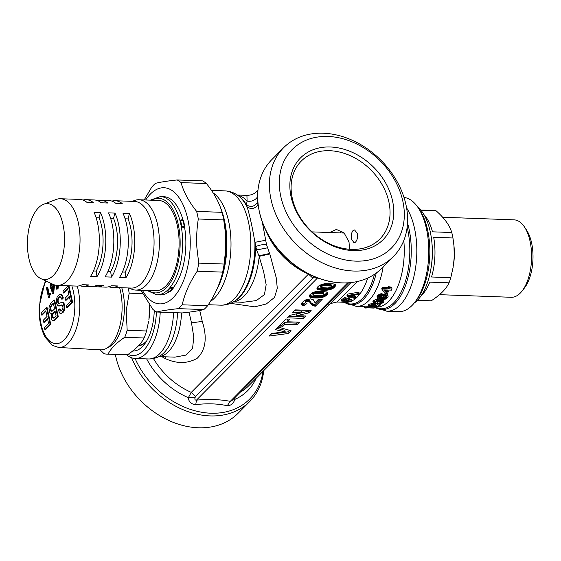 <?xml version="1.0" encoding="UTF-8"?>
<svg xmlns="http://www.w3.org/2000/svg" width="561" height="561" viewBox="0 0 561 561"><rect width="100%" height="100%" fill="white"/><g stroke="black" fill="none" stroke-linecap="round" stroke-linejoin="round"><path stroke-width="0.84" d="M329.573 232.52L336.404 229.449L344.131 232.941L349.026 241.987L349.475 249.273M388.85 201.799A55.343 42.692 44.7 0 0 351.165 156.084A55.343 42.692 44.7 0 0 301.257 161.091A55.343 42.692 44.7 0 0 292.295 198.285A55.343 42.692 44.7 0 0 329.973 244.007A55.343 42.692 44.7 0 0 379.881 239A55.343 42.692 44.7 0 0 388.85 201.799M357.448 233.481L354.538 229.94L352.967 230.634C351.389 232.752 350.962 235.648 351.67 239.323L354.068 242.843L355.492 242.142C357.287 240.038 357.939 237.149 357.448 233.481M340.239 232.906A22.692 11.073 92.1 0 1 341.979 231.258M392.504 200.642A58.113 44.831 44.7 0 0 330.422 146.989A58.113 44.831 44.7 0 0 291.117 196.953A58.113 44.831 44.7 0 0 353.199 250.599A58.113 44.831 44.7 0 0 392.504 200.642M280.816 196.574A69.915 53.94 44.7 0 0 355.513 261.124A69.915 53.94 44.7 0 0 402.798 201.013A69.915 53.94 44.7 0 0 328.108 136.463A69.915 53.94 44.7 0 0 280.816 196.574M115.335 354.433A77.292 59.627 44.7 0 0 115.748 356.417A77.292 59.627 44.7 0 0 168.37 420.266A77.292 59.627 44.7 0 0 238.074 413.282L249.813 401.431A77.292 59.627 44.7 0 0 263.726 370.625M146.042 341.986A35.048 17.096 92.1 0 1 138.609 345.66M271.075 199.674A77.292 59.627 44.7 0 0 323.704 263.53A77.292 59.627 44.7 0 0 393.408 256.538A77.292 59.627 44.7 0 0 405.933 204.583A77.292 59.627 44.7 0 0 353.304 140.734A77.292 59.627 44.7 0 0 283.6 147.718A77.292 59.627 44.7 0 0 271.075 199.674M131.632 357.799A77.292 59.627 44.7 0 0 143.006 377.911A77.292 59.627 44.7 0 0 249.813 401.431M154.261 310.45A40.581 19.796 92.1 0 1 144.289 344.489A40.581 19.796 92.1 0 1 132.691 350.997M283.6 147.718L271.861 159.569A77.292 59.627 44.7 0 0 257.674 194.807A77.292 59.627 44.7 0 0 259.336 211.525A77.292 59.627 44.7 0 0 274.855 244.855A77.292 59.627 44.7 0 0 346.558 282.884A77.292 59.627 44.7 0 0 381.669 268.382L393.408 256.538M156.463 311.86A45.196 22.047 92.1 0 1 128.076 354.377M418.12 207.668L419.698 210.024A54.417 26.549 92.1 0 1 427.608 229.989A54.417 26.549 92.1 0 1 416.416 300.219L414.677 302.456A57.187 27.903 -87.9 0 0 428.667 256.258A57.187 27.903 -87.9 0 0 426.43 228.65A57.187 27.903 -87.9 0 0 418.12 207.668A57.187 27.903 -87.9 0 0 403.997 197.43M233.46 398.612L234.898 399.369C233.425 403.583 230.873 405.708 227.24 405.743C218.187 403.661 207.696 403.275 195.754 404.593C191.245 404.271 188.762 401.964 188.328 397.679A68.19 52.608 -135.3 0 1 153.518 369.825A68.19 52.608 -135.3 0 1 146.652 358.893M160.222 312.147A47.966 23.401 92.1 0 1 135.124 358.472A47.966 23.401 92.1 0 1 126.681 354.833M406.578 207.858A57.187 27.903 92.1 0 1 416.718 255.823A57.187 27.903 92.1 0 1 386.781 311.208L398.738 311.643A57.187 27.903 -87.9 0 0 414.677 302.456M153.441 358.514A65.49 50.525 44.7 0 0 158.251 365.8A65.49 50.525 44.7 0 0 191.28 392.37L188.328 397.679L195.207 397.216C194.506 399.278 194.926 400.245 196.483 400.119L195.754 404.593M256.153 378.268A68.19 52.608 -135.3 0 1 234.898 399.369L235.15 397.349M348.69 282.772L231.84 400.68L230.276 401.346L227.24 405.743M308.634 273.95L308.487 274.098A65.49 50.525 44.7 0 1 275.458 247.527A65.49 50.525 -135.3 0 1 265.57 229.856M347.722 282.835L230.276 401.346C220.494 399.439 209.232 399.025 196.483 400.119L317.435 278.06L313.585 277.765L313.543 276.257M318.662 278.291L317.659 277.919M233.355 301.937L243.046 302.288L256.314 300.584L264.434 294.602L266.159 284.686L263.628 271.685L258.944 255.809L269.575 253.474L269.813 253.958L276.278 277.947L277.288 288.34L274.497 297.442L266.293 303.978L254.743 306.846L230.522 303.347M161.827 356.677L165.362 358.626C176.834 363.879 187.43 363.78 197.142 358.332C205.747 349.973 207.451 337.666 202.255 321.404L199.737 310.478M313.585 277.765L312.898 278.186L308.487 274.098L191.28 392.37L195.691 396.452L195.207 397.216M240.157 392.293A65.49 50.525 44.7 0 0 248.754 385.737L350.983 282.569M271.84 333.374L285.219 331.923L275.514 329.665L278.095 327.056L291.061 330.724L288.305 333.5L269.175 336.06L271.84 333.374M286.075 318.999L290.037 319.146L287.442 321.762L299.511 322.203L296.965 324.763L284.897 324.328L282.309 326.944L278.354 326.797L286.075 318.999M289.616 315.429L301.58 312.624L292.716 312.302L295.114 309.882L311.138 310.464L308.739 312.884L296.86 315.675L305.661 315.997L303.27 318.41L287.246 317.821L289.616 315.429M315.373 306.194L312.14 305.191L309.048 301.306L307.204 301.348L305.759 302.049L305.493 302.87L307.007 303.319L304.357 305.612L301.418 304.539L301.39 303.634L302.337 302.309L305.983 299.728L310.542 298.908L313.241 299.679L315.03 302.744L318.599 299.139L322.231 299.272L315.373 306.194L315.009 304.546L311.565 303.382L308.683 299.658L307 299.665L305.401 300.401L305.037 300.962L305.401 302.681M314.251 297.954L310.492 297.393L309.293 296.51L310.009 294.588L312.842 292.498L316.053 291.524L319.833 291.194L327.14 292.043L327.905 293.298L326.628 295.114L324.51 296.58L321.081 297.674L314.251 297.954L313.887 296.306L309.427 295.423M321.916 290.219L318.157 289.658L316.958 288.775L317.407 287.176L319.567 285.254L324.672 283.649L333.052 283.803L335.31 284.644L335.485 285.844L333.634 287.947L330.801 289.406L327.329 290.135L321.916 290.219L321.558 288.571L317.091 287.688L317.477 289.35M237.464 195.165A53.498 26.101 92.1 0 1 247.085 201.076C251.419 201.827 254.834 200.522 257.324 197.163L257.092 191.245L257.955 190.375M257.324 197.163L257.303 202.689L258.256 205.607M258.944 255.809L256.573 249.954L254.904 242.338A55.707 27.173 92.1 0 1 254.834 249.911A55.707 27.173 -87.9 0 1 234.554 301.208L235.557 300.556A54.978 26.823 92.1 0 0 255.578 249.933A54.978 26.823 -87.9 0 0 255.669 246.693C258.909 245.094 262.534 244.414 266.531 244.666L262.282 221.988M266.531 244.666L269.575 253.474M233.586 301.804A53.498 26.101 92.1 0 0 259.231 256.335L269.813 253.958M158.805 356.565L174.899 357.154L186.14 355.057L192.598 348.164L193.783 337.077L191.49 322.863L189.022 312.147M328.213 305.549C328.599 304.237 331.551 303.059 337.077 302.021L357.462 281.503M285.219 331.923L284.855 330.282L276.769 328.395M288.305 333.5L287.947 331.86L271.11 334.104M289.504 330.282L287.947 331.86M287.442 321.762L287.078 320.114L288.116 319.076M296.965 324.763L296.608 323.122L284.539 322.68L281.945 325.296L279.911 325.226M297.589 322.133L296.608 323.122M284.897 324.328L284.539 322.68M282.309 326.944L281.945 325.296M301.58 312.624L301.222 310.983L294.28 310.731M308.739 312.884L308.382 311.243L296.503 314.027L296.86 315.675M309.216 310.394L308.382 311.243M303.27 318.41L302.905 316.762L288.803 316.25M303.739 315.927L302.905 316.762M315.009 306.145L314.644 304.504M314.658 306.096L314.293 304.448M314.321 306.033L313.957 304.392M313.999 305.962L313.634 304.314M313.69 305.878L313.326 304.237M313.396 305.787L313.038 304.146M313.115 305.689L312.757 304.048M312.856 305.584L312.491 303.936M312.603 305.465L312.239 303.817M312.365 305.331L312.007 303.69M312.14 305.191L311.783 303.543M311.923 305.023L311.565 303.382M311.72 304.833L311.355 303.192M311.516 304.63L311.152 302.982M311.327 304.399L310.962 302.751M311.145 304.146L310.78 302.498M310.969 303.873L310.605 302.225M310.801 303.578L310.436 301.93M310.64 303.263L310.282 301.615M310.401 302.716L310.044 301.075M310.31 302.526L309.953 300.878M310.219 302.351L309.861 300.703M310.128 302.19L309.77 300.542M310.037 302.042L309.679 300.401M309.945 301.916L309.581 300.268M309.854 301.797L309.49 300.156M309.756 301.699L309.399 300.058M309.665 301.615L309.3 299.967M309.567 301.545L309.209 299.897M309.476 301.488L309.111 299.84M309.37 301.432L309.013 299.784M309.265 301.383L308.908 299.742M309.16 301.341L308.795 299.7M309.048 301.306L308.683 299.658M308.929 301.278L308.564 299.63M308.809 301.25L308.445 299.602M308.683 301.229L308.319 299.588M308.55 301.215L308.192 299.574M308.417 301.208L308.059 299.567M308.27 301.208L307.912 299.56M308.122 301.208L307.765 299.567M307.975 301.222L307.61 299.574M307.821 301.236L307.463 299.588M307.673 301.257L307.309 299.609M307.519 301.278L307.155 299.637M307.365 301.313L307 299.665M307.204 301.348L306.846 299.707M307.049 301.397L306.685 299.749M306.888 301.446L306.53 299.798M306.734 301.495L306.369 299.855M306.587 301.559L306.222 299.911M306.446 301.615L306.082 299.974M306.313 301.678L305.948 300.037M306.187 301.748L305.822 300.1M306.068 301.818L305.71 300.17M305.955 301.888L305.598 300.247M305.857 301.965L305.493 300.324M305.759 302.049L305.401 300.401M305.675 302.134L305.31 300.486M305.591 302.218L305.233 300.57M305.528 302.302L305.163 300.654M305.472 302.379L305.107 300.738M305.429 302.463L305.072 300.815M305.408 302.533L305.044 300.892M305.394 302.61L305.037 300.962M304.357 305.612L303.999 303.971L301.53 303.347M305.415 302.744L303.999 303.971M304.02 305.57L303.662 303.929M303.704 305.528L303.34 303.88M303.41 305.472L303.045 303.831M303.129 305.422L302.772 303.774M302.877 305.359L302.512 303.718M302.645 305.296L302.281 303.655M302.428 305.233L302.07 303.585M302.239 305.163L301.874 303.515M302.07 305.086L301.706 303.445M301.916 305.009L301.559 303.368M301.79 304.925L301.467 303.473M301.671 304.84L301.404 303.613M301.573 304.742L301.355 303.753M301.488 304.644L301.32 303.887M301.418 304.539L301.306 304.027M320.31 299.202L315.009 304.546M313.445 297.898L313.08 296.25M312.708 297.828L312.351 296.18M312.049 297.737L311.685 296.096M311.46 297.639L311.096 295.991M310.941 297.519L310.577 295.878M310.492 297.393L310.128 295.745M310.114 297.246L309.756 295.598M309.812 297.085L309.448 295.437M309.581 296.909L309.314 295.689M309.413 296.713L309.244 295.956M327.905 293.298L327.729 292.484M327.82 293.578L327.533 292.295M327.666 293.88L327.301 292.239L325.142 294.371L322.477 295.591L318.325 296.306L313.887 296.306M327.449 294.202L327.091 292.562M327.175 294.546L326.811 292.905M326.832 294.911L326.474 293.263M326.628 295.114L326.264 293.473M326.411 295.31L326.046 293.669M326.186 295.5L325.829 293.859M325.962 295.682L325.604 294.034M325.738 295.85L325.373 294.209M325.499 296.012L325.142 294.371M325.261 296.166L324.896 294.525M325.015 296.313L324.658 294.672M324.77 296.453L324.405 294.805M324.51 296.58L324.153 294.932M324.251 296.699L323.893 295.058M323.985 296.818L323.62 295.17M323.711 296.93L323.346 295.282M323.424 297.035L323.066 295.395M323.136 297.141L322.771 295.493M322.834 297.232L322.477 295.591M322.533 297.323L322.168 295.682M322.217 297.414L321.86 295.766M321.902 297.491L321.537 295.85M321.572 297.568L321.208 295.928M321.327 297.625L320.969 295.977M321.081 297.674L320.717 296.026M320.815 297.716L320.457 296.075M320.541 297.758L320.184 296.117M320.261 297.8L319.896 296.152M319.966 297.835L319.602 296.187M319.665 297.87L319.3 296.222M319.349 297.898L318.985 296.25M319.02 297.926L318.662 296.278M318.69 297.947L318.325 296.306M318.346 297.968L317.982 296.327M318.003 297.989L317.638 296.341M317.652 297.996L317.295 296.355M317.302 298.01L316.937 296.362M316.951 298.017L316.586 296.369M316.593 298.017L316.229 296.376M316.229 298.017L315.871 296.369M315.864 298.01L315.506 296.369M315.499 298.003L315.135 296.362M315.128 297.989L314.77 296.348M321.109 290.163L320.752 288.515M320.373 290.093L320.015 288.445M319.714 290.002L319.349 288.361M319.125 289.904L318.76 288.256M318.606 289.785L318.241 288.144M318.157 289.658L317.792 288.01M317.778 289.511L317.421 287.863M317.245 289.174L316.979 287.954M317.077 288.978L316.909 288.221M335.576 285.563L335.394 284.75M335.485 285.844L335.197 284.56M335.331 286.145L334.966 284.504L332.806 286.636L330.141 287.856L326.327 288.543L321.558 288.571M335.113 286.468L334.756 284.827M334.84 286.811L334.475 285.163M334.503 287.176L334.139 285.528M334.293 287.379L333.928 285.738M334.075 287.576L333.711 285.935M333.858 287.765L333.493 286.117M333.634 287.947L333.269 286.299M333.402 288.116L333.038 286.475M333.164 288.277L332.806 286.636M332.925 288.431L332.568 286.79M332.68 288.578L332.322 286.93M332.435 288.719L332.07 287.071M332.175 288.845L331.817 287.197M331.916 288.964L331.558 287.323M331.649 289.083L331.285 287.435M331.376 289.195L331.011 287.548M331.088 289.301L330.731 287.66M330.801 289.406L330.436 287.758M330.499 289.497L330.141 287.856M330.198 289.588L329.833 287.947M329.882 289.679L329.524 288.031M329.566 289.757L329.202 288.116M329.237 289.834L328.879 288.193M328.998 289.89L328.634 288.242M328.746 289.932L328.381 288.291M328.48 289.981L328.122 288.34M328.206 290.023L327.848 288.382M327.926 290.065L327.561 288.417M327.631 290.1L327.273 288.452M327.329 290.135L326.965 288.487M327.014 290.163L326.649 288.515M326.691 290.191L326.327 288.543M326.355 290.212L325.99 288.571M326.011 290.233L325.653 288.592M325.668 290.247L325.303 288.606M325.317 290.261L324.959 288.62M324.966 290.275L324.609 288.627M324.616 290.282L324.251 288.635M324.258 290.282L323.893 288.635M323.893 290.282L323.536 288.635M323.529 290.275L323.171 288.635M323.164 290.268L322.799 288.627M322.792 290.254L322.435 288.613M265.76 240.234L254.904 242.338C252.45 227.668 249.862 215.887 247.142 207.002L246.468 204.842L247.085 201.076L246.931 195.361C252.268 195.263 255.234 192.865 255.108 192.907L257.092 191.245M211.476 190.382L224.961 190.873C229.933 191.133 234.407 192.788 238.383 195.824L239.344 196.546A54.978 26.823 92.1 0 1 246.468 204.842C250.634 207.458 254.245 206.743 257.303 202.689M238.383 195.824A55.707 27.173 92.1 0 1 247.142 207.002C251.286 209.534 254.904 208.811 257.983 204.849M347.182 296.285A51.282 25.021 -87.9 0 0 347.883 295.437L359.173 293.487L358.879 292.148L347.589 294.118A49.81 24.298 92.1 0 1 346.894 294.967L347.182 296.285L355.008 298.529A51.282 25.021 92.1 0 0 355.344 298.193A51.282 25.021 92.1 0 0 355.66 297.87L355.372 296.559L354.215 296.229M346.214 298.571L345.927 297.253L344.77 297.211A49.81 24.298 92.1 0 1 341.418 299.784L341.712 301.117L351.291 301.467A51.282 25.021 92.1 0 0 351.999 301.012L347.596 300.85A51.282 25.021 92.1 0 0 349.748 299.16L348.605 299.118A51.282 25.021 -87.9 0 1 346.446 300.808L343.577 300.703A51.282 25.021 92.1 0 0 346.214 298.571L345.057 298.529A51.282 25.021 -87.9 0 1 341.712 301.117M345.232 299.448L346.158 299.476L346.446 300.808M349.748 299.16L349.461 297.842L348.318 297.8A49.81 24.298 92.1 0 1 346.158 299.476M349.251 299.588L351.705 299.679L351.999 301.012M323.999 294.35L323.599 292.59L322.912 292.204L315.773 291.874L312.75 292.898L313.354 295.24L320.05 295.731L323.788 294.805L323.921 294.181L323.129 293.81L317.961 293.466L314.391 293.803L313.003 294.932M331.663 286.615L331.263 284.855L330.576 284.469L323.438 284.139L320.415 285.163L321.018 287.505L327.715 287.996L331.523 287.001L331.586 286.447L330.632 286.04L324.637 285.745L321.839 286.138L320.668 287.197M390.211 287.583L389.895 286.131L388.787 286.089A53.498 26.101 92.1 0 1 388.226 287.435L382.329 287.218A53.498 26.101 92.1 0 1 381.803 288.403L382.111 289.82L386.059 293.648L387.279 293.691A54.971 26.823 92.1 0 0 389.124 290.065L391.494 290.149A54.971 26.823 92.1 0 0 392.02 288.992L389.643 288.908A54.971 26.823 92.1 0 0 390.211 287.583L389.11 287.541A54.971 26.823 -87.9 0 1 388.542 288.866L382.644 288.649A54.971 26.823 -87.9 0 1 382.111 289.82M390.197 287.505L391.704 287.562L392.02 288.992M382.974 295.598L382.672 294.252L381.95 293.74L379.173 294.202L377.062 296.615L377.413 298.585L379.502 299.139L381.424 298.41L381.775 299.216L383.065 299.525L385.666 299.055L387.686 297.449L388.107 296.446L387.981 295.654L386.192 294.911L383.044 296.026L382.251 295.093L379.474 295.549L377.749 297.085L377.413 298.585M385.982 293.571L382.749 294.679M386.192 294.911L385.898 293.557L387.02 293.782L387.981 295.654M368.738 306.117L368.444 304.77L368.949 304.343L373.535 303.277L373.829 304.602L371.277 304.875L368.738 306.117L370.926 306.776A54.971 26.823 92.1 0 0 371.641 306.418L374.383 306.502L374.692 307.898A54.971 26.823 92.1 0 1 373.942 308.087L367.118 307.835A54.971 26.823 92.1 0 1 365.765 308.073L364.482 307.694A54.971 26.823 -87.9 0 0 365.036 307.547L364.727 306.152A53.498 26.101 92.1 0 1 364.173 306.285L364.482 307.694M375.695 305.78L375 303.543M378.549 303.908A53.498 26.101 92.1 0 1 376.277 305.282L375.526 305.009M364.727 306.152L368.787 306.299M373.219 302.87L372.932 301.552L373.36 300.815L373.661 302.127L373.219 302.87L374.839 303.746L381.052 303.662L383.577 302.498L383.997 301.727L383.584 301.11L380.295 300.479L376.151 300.843L373.661 302.127M383.997 301.727L383.289 299.798L380.007 299.16L375.863 299.525L373.36 300.815M347.589 294.118L347.883 295.437M359.173 293.487A51.282 25.021 92.1 0 1 358.556 294.371L355.246 294.932A51.282 25.021 92.1 0 1 353.353 297.218L355.66 297.87M344.77 297.211L345.057 298.529M348.318 297.8L348.605 299.118M312.989 294.848L312.624 293.2M313.003 294.749L312.638 293.108M313.038 294.651L312.68 293.003M313.108 294.546L312.75 292.898M313.213 294.434L312.849 292.786M313.333 294.322L312.968 292.681M313.466 294.223L313.101 292.576M313.62 294.125L313.255 292.477M313.788 294.034L313.424 292.393M313.971 293.95L313.613 292.309M314.174 293.873L313.809 292.232M314.391 293.803L314.027 292.162M314.623 293.74L314.265 292.092M314.875 293.684L314.511 292.036M315.142 293.627L314.784 291.986M315.436 293.585L315.072 291.944M315.766 293.55L315.401 291.902M316.131 293.515L315.773 291.874M316.53 293.494L316.173 291.853M316.972 293.48L316.607 291.832M317.449 293.473L317.084 291.825M317.961 293.466L317.596 291.825M318.508 293.473L318.143 291.832M319.09 293.487L318.725 291.839M319.707 293.508L319.349 291.86M320.135 293.522L319.77 291.881M320.527 293.543L320.17 291.895M320.899 293.564L320.541 291.916M321.25 293.585L320.885 291.937M321.565 293.606L321.208 291.958M321.867 293.627L321.502 291.986M322.133 293.655L321.769 292.015M322.379 293.684L322.014 292.043M322.596 293.712L322.238 292.071M322.792 293.747L322.428 292.099M322.968 293.775L322.603 292.134M323.129 293.81L322.764 292.169M323.276 293.852L322.912 292.204M323.409 293.894L323.045 292.246M323.529 293.936L323.164 292.288M323.634 293.978L323.269 292.33M323.725 294.027L323.36 292.379M323.802 294.076L323.445 292.428M323.865 294.125L323.508 292.477M323.921 294.181L323.557 292.533M323.956 294.237L323.599 292.59M323.985 294.294L323.62 292.646M320.654 287.113L320.289 285.465M320.668 287.015L320.303 285.374M320.71 286.916L320.345 285.269M320.78 286.811L320.415 285.163M320.878 286.699L320.513 285.051M320.997 286.587L320.633 284.946M321.13 286.489L320.773 284.841M321.285 286.39L320.92 284.743M321.453 286.299L321.088 284.651M321.635 286.215L321.278 284.574M321.839 286.138L321.474 284.497M322.056 286.068L321.691 284.427M322.287 286.005L321.93 284.357M322.54 285.949L322.182 284.301M322.806 285.893L322.449 284.252M323.101 285.851L322.736 284.21M323.431 285.815L323.066 284.168M323.795 285.78L323.438 284.139M324.202 285.759L323.837 284.118M324.637 285.745L324.279 284.097M325.114 285.738L324.749 284.09M325.625 285.731L325.261 284.09M326.172 285.738L325.808 284.097M326.754 285.752L326.397 284.104M327.379 285.773L327.014 284.125M327.799 285.787L327.435 284.147M328.192 285.808L327.834 284.161M328.564 285.83L328.206 284.182M328.914 285.851L328.55 284.203M329.23 285.872L328.872 284.224M329.531 285.893L329.167 284.252M329.798 285.921L329.44 284.28M330.043 285.949L329.679 284.308M330.261 285.977L329.903 284.336M330.457 286.012L330.092 284.364M330.632 286.04L330.268 284.399M330.794 286.075L330.429 284.434M330.941 286.117L330.576 284.469M331.074 286.152L330.71 284.511M331.193 286.201L330.829 284.553M331.299 286.243L330.934 284.595M331.39 286.292L331.032 284.644M331.467 286.341L331.109 284.693M331.53 286.39L331.172 284.743M331.586 286.447L331.221 284.799M331.621 286.503L331.263 284.855M331.649 286.559L331.285 284.911M382.329 287.218L382.644 288.649M388.226 287.435L388.542 288.866M388.787 286.089L389.11 287.541M381.368 298.438L381.466 298.887M377.062 296.615L377.35 297.947M377.462 295.752L377.749 297.085M378.226 294.876L378.528 296.222M379.173 294.202L379.474 295.549M380.232 293.789L380.526 295.142M381.312 293.655L381.613 295.009M381.95 293.74L382.251 295.093M382.399 293.943L382.693 295.296M383.458 294.174L383.752 295.521M384.222 293.81L384.523 295.17M385.035 293.613L385.33 294.967M387.02 293.782L387.314 295.142M380.379 303.753L380.624 304.847A54.971 26.823 92.1 0 1 376.978 307.056L374.86 306.762L373.689 305.177L371.599 305.268L370.12 305.955M374.257 305.429L374.383 305.997M370.512 305.668L370.66 306.348L370.176 306.208M371.298 305.359L371.529 306.418L370.66 306.348M371.396 305.331L371.529 306.418M368.949 304.343L369.243 305.675M369.867 303.901L370.155 305.233M370.989 303.55L371.277 304.875M372.252 303.326L372.539 304.651M374.446 303.634L374.678 304.686L373.829 304.602M375.05 303.767L375.295 304.868L374.678 304.686M375.337 303.817L375.295 304.868M375.73 305.507L375.632 305.149M375.786 305.177L375.821 306.348M376.277 305.282L376.571 306.629L376.08 306.523M376.571 306.629A54.971 26.823 -87.9 0 0 379.432 304.805L379.236 303.894M380.624 304.847L379.432 304.805M374.692 307.898L365.036 307.547M374.397 300.072L374.692 301.39M375.863 299.525L376.151 300.843M376.754 299.336L377.041 300.654M377.742 299.216L378.03 300.535M380.007 299.16L380.295 300.479M382.062 299.371L382.35 300.689M383.289 299.798L383.584 301.11M353.865 295.156L348.914 295.913L352.399 296.93A51.282 25.021 92.1 0 0 353.865 295.156M383.724 289.869L388.016 290.023A54.971 26.823 92.1 0 1 386.69 292.695L383.724 289.869M382.651 298.277L383.682 298.669L385.316 298.375L386.522 297.407L386.69 296.362L385.554 295.913L384.019 296.264L382.861 297.274L382.651 298.277M382.013 296.355L379.832 296.278L378.675 297.982L380.856 298.059L382.083 296.748M382.441 302.456L382.286 301.601L377.904 301.243L375.505 301.706L374.566 302.652L375.968 303.192L380.702 303.192L382.441 302.456L382.251 301.594M351.705 295.5L352.399 296.93M218.355 285.808A59.031 28.8 -87.9 0 0 226.427 248.923A59.031 28.8 -87.9 0 0 224.12 220.424A59.031 28.8 -87.9 0 0 222.612 214.554M384.902 289.911L386.389 291.313L386.69 292.695M386.389 291.313A53.498 26.101 -87.9 0 0 387.055 289.988M382.77 297.47L383.016 298.564M386.683 296.355L386.781 296.825M386.487 295.486L386.522 297.407M386.227 296.068L385.709 296.643L386.003 297.975M385.709 296.643L385.028 297.05L385.316 298.375M385.028 297.05L384.243 297.295L384.53 298.62M384.243 297.295L383.394 297.344L383.682 298.669M382.721 297.239L383.394 297.344M378.78 297.302L378.984 298.221M381.599 296.082L381.852 297.239M381.564 295.899L381.115 296.383L381.41 297.716M381.115 296.383L380.561 296.734L380.856 298.059M380.561 296.734L379.916 296.937L380.211 298.263M379.916 296.937L379.243 296.986L379.538 298.319M378.689 296.895L379.243 296.986M377.581 303.312L377.294 301.993L381.445 301.601L381.732 302.919M381.445 301.601L382.153 301.138M380.414 301.881L380.702 303.192M379.033 302L379.32 303.319M377.294 301.993L375.681 301.881L375.968 303.192M374.776 302.211L374.944 302.989M146.716 340.871A34.684 16.921 92.1 0 1 138.967 345.267M149.724 305.184A34.684 16.921 92.1 0 1 149.731 311.46A34.684 16.921 92.1 0 1 148.896 319.686L149.654 305.093M128.139 287.954A44.642 21.781 92.1 0 1 129.184 293.151L126.19 310.682L127.172 330.275A44.642 21.781 92.1 0 1 124.745 337.28C116.478 342.785 110.931 348.395 108.084 354.096A44.642 21.781 92.1 0 1 106.835 354.124L126.204 354.825A44.642 21.781 -87.9 0 0 127.452 354.797C135.713 349.293 141.267 343.69 144.114 337.988A44.642 21.781 -87.9 0 0 146.54 330.983L148.616 321.404M129.184 293.151L142.55 293.641M127.172 330.275L146.54 330.983M124.745 337.28L144.114 337.988M108.084 354.096L127.452 354.797M106.835 354.124A44.642 21.781 92.1 0 1 104.016 353.64L100.061 349.805M121.758 287.723A38.737 18.899 92.1 0 1 124.353 310.591A38.737 18.899 92.1 0 1 107.901 347.462M68.126 285.773L62.972 290.977L63.421 292.996L67.629 288.747L68.87 294.406L65.125 298.193L65.56 300.191L69.312 296.404L70.413 301.411L66.303 305.563L66.745 307.582L71.969 302.316L68.337 285.78M66.745 307.582L67.39 307.61L72.614 302.337L71.969 302.316M72.614 302.337L68.982 285.801M67.748 289.301L64.066 293.017L63.421 292.996M69.431 296.958L66.205 300.212L65.56 300.191M62.699 297.989L63.344 298.01L62.243 299.125L61.598 299.097L62.699 297.989L61.899 295.682L60.876 294.413L59.697 294.223L57.187 296.727L56.261 300.984L56.528 303.396L57.93 305.948L61.219 304.981L62.474 305.303L62.979 307.589L61.857 310.633L60.455 310.962L59.375 308.936L58.274 310.044L59.915 313.276L61.037 313.431L62.327 312.568L63.961 309.244L64.164 307.133L63.358 303.27L61.724 302.414L58.639 303.445L58.021 303.122L57.453 300.605L58.049 298.087L59.627 296.587L61.1 297.575L61.598 299.097M63.344 298.01L62.537 295.703L61.899 295.682M62.537 295.703L61.521 294.434L60.876 294.413M61.521 294.434L59.697 294.223M58.94 305.962L57.93 305.948M59.585 305.983L60.819 305.5L60.174 305.479M60.819 305.5L61.864 305.002L61.219 304.981M61.24 311.011L60.455 310.962M61.1 310.99L59.866 310.233M60.511 310.261L60.013 308.957L59.375 308.936M62.327 312.568L62.972 312.596L61.037 313.431M62.972 312.596L63.982 311.138L63.337 311.11M63.982 311.138L64.606 309.272L63.961 309.244M64.606 309.272L64.81 307.155L64.164 307.133M64.81 307.155L64.557 304.939L63.912 304.918M64.557 304.939L64.003 303.291L63.358 303.27M64.003 303.291L62.629 302.505M63.274 302.526L61.724 302.414M59.038 303.34L58.021 303.122M58.667 303.143L58.232 302.056L57.587 302.028M58.232 302.056L58.099 300.633L57.453 300.605M58.099 300.633L58.26 299.286L57.615 299.265M58.26 299.286L58.695 298.115L58.049 298.087M58.695 298.115L59.389 297.176L58.744 297.155M59.389 297.176L60.167 296.678M51.668 313.417L51.114 316.825L51.85 319.7L52.608 320.527L54.676 319.77L57.664 316.755L53.989 300.044L50.834 303.228L49.165 306.53L48.989 308.62L49.691 312.232L50.245 313.122L51.668 313.417M51.64 313.522L50.904 313.508M53.379 312.603L55.027 310.941L56.107 315.878L53.681 318.15L52.685 317.715L52.334 314.419L53.379 312.603L54.024 312.624L55.146 311.488M51.402 305.093L53.316 303.164L54.578 308.922L51.977 311.341L50.806 310.843L50.343 307.049L51.402 305.093L52.047 305.114L53.435 303.718M53.547 320.548L52.608 320.527M54.193 320.576L55.315 319.791L54.676 319.77M55.315 319.791L58.302 316.776L57.664 316.755M58.302 316.776L54.634 300.065L53.989 300.044M53.702 318.129L52.685 317.715M53.33 317.736L52.986 316.727L52.341 316.706M52.986 316.727L52.853 315.506L52.208 315.485M52.853 315.506L52.972 314.448L52.334 314.419M52.972 314.448L53.365 313.466L52.72 313.438M53.365 313.466L54.024 312.624M51.907 311.341L50.806 310.843M51.451 310.864L51.065 309.728L50.42 309.7M51.065 309.728L50.883 308.291L50.238 308.27M50.883 308.291L50.981 307.07L50.343 307.049M50.981 307.07L51.367 306.004L50.728 305.983M51.367 306.004L52.047 305.114M44.901 329.63L45.546 329.651L50.771 324.377L47.096 307.673L46.451 307.645L41.128 313.017L41.577 315.037L45.785 310.794L47.026 316.453L43.281 320.233L43.716 322.231L47.468 318.452L48.569 323.459L44.452 327.603L44.901 329.63L50.125 324.356L46.451 307.645M50.771 324.377L50.125 324.356M45.904 311.341L42.215 315.065L41.577 315.037M47.587 318.999L44.361 322.252L43.716 322.231M55.869 285.233L56.759 289.28L57.418 288.613L57.755 285.395M57.201 285.374L57.04 286.944L56.689 285.339M57.418 288.613L58.056 288.635L56.759 289.28M58.056 288.635L58.4 285.423M50.82 283.291L50.231 283.88L50.778 286.362L50.055 287.092L50.315 288.249L51.03 287.52L52.383 293.691L53.05 293.024L53.912 284.7M51.956 285.177L51.619 283.663M52.867 284.252L51.43 285.703L50.911 283.333M53.288 285.24L52.671 291.355L51.682 286.86L53.288 285.24M51.149 288.074L50.315 288.249M53.05 293.024L53.688 293.045L53.029 293.712L52.383 293.691M53.688 293.045L54.55 284.918M52.874 289.364L52.327 286.881L51.682 286.86M52.327 286.881L53.211 285.991M49.137 293.705L47.685 287.12L46.381 287.758L48.604 297.856L50.013 294.069L49.789 293.045L48.611 294.23L47.047 287.092M49.095 297.358L49.74 297.386L49.249 297.884L48.604 297.856M49.74 297.386L49.81 295.514L50.658 294.097L50.434 293.066L49.789 293.045M49.677 296.369L49.031 296.348M49.81 295.514L49.165 295.493M50.132 294.763L49.487 294.742M50.658 294.097L50.013 294.069M119.626 287.646A40.581 19.796 92.1 0 1 122.032 310.535A40.581 19.796 92.1 0 1 100.601 349.833L58.737 347.469A39.747 19.39 92.1 0 0 79.725 308.985A39.747 19.39 92.1 0 0 77.229 286.082M417.44 300.303L431.213 300.808A45.196 22.047 92.1 0 1 430.518 300.801L417.419 300.324M423.92 214.583A45.196 22.047 92.1 0 1 432.482 231.819L451.759 232.52A45.196 22.047 92.1 0 1 452.958 237.99L433.681 237.289A45.196 22.047 92.1 0 1 434.901 256.328A45.196 22.047 92.1 0 1 431.528 276.994L450.806 277.695A45.196 22.047 92.1 0 1 449.024 282.828L429.747 282.127A45.196 22.047 92.1 0 1 420.96 295.984M431.914 242.752L432.054 244.287A45.196 22.047 92.1 0 1 432.321 256.23A45.196 22.047 92.1 0 1 431.227 266.952L430.981 268.467A51.282 25.021 -87.9 0 0 432.222 256.307A51.282 25.021 -87.9 0 0 431.914 242.752A51.282 25.021 -87.9 0 0 417.622 206.939M420.918 210.249L436.1 210.803A45.196 22.047 92.1 0 0 433.807 210.466L420.708 209.996M451.759 232.52C449.677 225.396 444.452 218.152 436.1 210.803M453.968 245.795L454.052 246.707A38.737 18.899 -87.9 0 1 454.284 256.945A38.737 18.899 -87.9 0 1 453.344 266.131L454.256 256.973L453.968 245.795L452.958 237.99M453.232 266.84L450.806 277.695M431.213 300.808C440.287 294.925 446.226 288.936 449.024 282.828M414.123 303.15A51.282 25.021 -87.9 0 0 430.981 268.467M442.608 217.247L514.072 219.849A38.737 18.899 92.1 0 1 524.388 226.847A38.737 18.899 92.1 0 1 531.526 259.757A38.737 18.899 92.1 0 1 522.046 291.054A38.737 18.899 92.1 0 1 511.253 297.281L439.459 294.665M524.388 226.847L526.484 229.982A35.048 17.096 92.1 0 1 532.95 259.757A35.048 17.096 92.1 0 1 524.374 288.074L522.046 291.054M145.678 199.989A58.113 28.352 92.1 0 1 176.119 194.015A58.113 28.352 92.1 0 1 190.144 247.59A58.113 28.352 92.1 0 1 171.975 298.803A58.113 28.352 92.1 0 1 142.389 290.325M173.012 288.571L172.543 288.55A1.473 0.722 -87.9 0 0 172.886 287.716L173.356 287.737A1.473 0.722 92.1 0 1 173.012 288.571A49.719 24.256 92.1 0 1 171.589 290.121A49.719 24.256 92.1 0 1 170.116 291.489A1.473 0.722 92.1 0 1 169.822 291.608L168.875 291.524M169.282 291.587A49.165 23.983 92.1 0 1 160.053 294.932L156.835 294.813A49.165 23.983 92.1 0 0 180.642 223.467A49.165 23.983 92.1 0 0 160.411 196.553L163.63 196.673A49.165 23.983 92.1 0 1 182.851 219.533A0.736 0.358 92.1 0 0 183.04 219.842A1.473 0.722 92.1 0 1 183.426 220.501A49.719 24.256 92.1 0 1 184.106 223.334A49.719 24.256 92.1 0 1 184.695 226.265A1.473 0.722 92.1 0 1 184.681 227.324A0.736 0.358 92.1 0 0 184.674 227.836A49.165 23.983 92.1 0 1 173.524 287.33A0.736 0.358 92.1 0 0 173.356 287.737M132.277 201.35L134.423 200.522A45.196 22.047 92.1 0 1 138.939 199.744L158.658 200.459A45.196 22.047 92.1 0 1 170.53 208.383A45.196 22.047 92.1 0 1 177.641 259.392A45.196 22.047 92.1 0 1 155.369 290.794L135.657 290.079A45.196 22.047 92.1 0 1 131.204 288.971L129.128 287.989M122.41 272.008L125.152 272.106A37.818 18.45 92.1 0 0 131.982 245.213A37.818 18.45 92.1 0 0 128.041 218.902A73.793 36.002 92.1 0 1 129.479 213.629L123.041 213.397A43.351 21.15 -87.9 0 1 119.563 277.4L126.001 277.632A43.351 21.15 -87.9 0 0 129.479 213.629M125.096 218.79L128.041 218.902M93.449 270.956L96.183 271.054A37.818 18.45 92.1 0 0 103.014 244.154A37.818 18.45 92.1 0 0 99.073 217.843A73.793 36.002 92.1 0 1 100.51 212.577L94.073 212.339A43.351 21.15 -87.9 0 1 90.594 276.349L97.032 276.58A43.351 21.15 -87.9 0 0 100.51 212.577M96.127 217.738L99.073 217.843M107.929 271.482L110.671 271.58A37.818 18.45 92.1 0 0 117.501 244.68A37.818 18.45 92.1 0 0 113.56 218.376A73.793 36.002 92.1 0 1 114.991 213.103L108.554 212.864A43.351 21.15 -87.9 0 1 105.082 276.875L111.52 277.106A43.351 21.15 -87.9 0 0 114.991 213.103M110.615 218.264L113.56 218.376M40.855 278.614L53.007 284.315A43.351 21.15 -87.9 0 0 57.271 285.381A43.351 21.15 -87.9 0 0 78.638 255.262A43.351 21.15 -87.9 0 0 71.815 206.336A43.351 21.15 -87.9 0 0 60.427 198.734A43.351 21.15 -87.9 0 0 56.093 199.485L43.562 204.288A37.98 18.527 -87.9 0 0 28.05 233.776A37.98 18.527 -87.9 0 0 34.614 272.884A37.98 18.527 -87.9 0 0 40.855 278.614A37.98 18.527 -87.9 0 0 62.537 256.791A37.98 18.527 -87.9 0 0 57.334 210.291A37.98 18.527 -87.9 0 0 43.562 204.288M108.785 286.748A43.351 21.15 -87.9 0 0 111.99 287.372L131.302 288.074A43.351 21.15 -87.9 0 0 152.662 257.955A43.351 21.15 -87.9 0 0 145.839 209.029A43.351 21.15 -87.9 0 0 134.451 201.427L115.138 200.726A43.351 21.15 -87.9 0 0 111.905 201.111M115.138 200.726A43.351 21.15 -87.9 0 1 122.207 203.545L115.769 203.313A43.351 21.15 -87.9 0 0 108.701 200.487L100.657 200.193A43.351 21.15 -87.9 0 0 97.418 200.586M100.657 200.193A43.351 21.15 -87.9 0 1 107.726 203.019L101.289 202.787A43.351 21.15 -87.9 0 0 94.22 199.961L86.177 199.667A43.351 21.15 -87.9 0 0 82.937 200.06M86.177 199.667A43.351 21.15 -87.9 0 1 93.238 202.493L86.808 202.262A43.351 21.15 -87.9 0 0 79.739 199.435L60.427 198.734M79.823 285.696A43.351 21.15 -87.9 0 0 83.021 286.313L91.064 286.608A43.351 21.15 -87.9 0 0 96.815 285.219L103.245 285.451A43.351 21.15 -87.9 0 1 97.502 286.839A43.351 21.15 -87.9 0 1 94.304 286.222M97.502 286.839L105.552 287.134A43.351 21.15 -87.9 0 0 111.295 285.745L117.733 285.977A43.351 21.15 -87.9 0 1 111.99 287.372M57.271 285.381L76.584 286.082A43.351 21.15 -87.9 0 0 82.327 284.693L88.764 284.925A43.351 21.15 -87.9 0 1 83.021 286.313M138.939 199.744A45.196 22.047 92.1 0 1 150.811 207.668A45.196 22.047 92.1 0 1 157.929 258.677A45.196 22.047 92.1 0 1 135.657 290.079M126.001 277.632A73.793 36.002 92.1 0 1 125.152 272.106M111.52 277.106A73.793 36.002 92.1 0 1 110.671 271.58M97.032 276.58A73.793 36.002 92.1 0 1 96.183 271.054M183.426 220.501L180.13 220.648L180.193 220.171L182.851 219.533M180.193 220.171L180.369 220.634A49.207 24.004 92.1 0 1 181.049 223.46A49.207 24.004 92.1 0 1 181.638 226.385L181.673 226.917L184.674 227.836M181.673 226.917L181.82 226.364A49.27 24.039 92.1 0 0 181.231 223.439A49.27 24.039 92.1 0 0 180.551 220.606L183.04 219.842M166.968 290.879A0.736 0.589 -130.5 0 1 167.192 290.928L169.646 291.475A49.719 24.256 92.1 0 0 171.112 290.107A49.719 24.256 92.1 0 0 172.543 288.55L170.249 288.074L172.886 287.716A0.736 0.358 92.1 0 1 173.047 287.309L169.85 287.968A49.165 23.983 92.1 0 1 166.968 290.879L166.89 291.11M184.197 227.822L184.218 226.244L181.82 226.364L184.681 227.324M169.85 287.968L170.081 288.01A49.207 24.004 -87.9 0 1 168.658 289.567A49.207 24.004 -87.9 0 1 167.192 290.928L167.36 290.991A49.27 24.039 92.1 0 0 168.826 289.63A49.27 24.039 92.1 0 0 170.249 288.074L170.285 287.688M196.63 211.406L222.065 212.331A68.253 33.302 92.1 0 1 223.727 219.919L198.299 218.993A68.253 33.302 92.1 0 0 196.63 211.406C188.938 201.715 183.735 192.107 181.021 182.598L206.455 183.524A68.253 33.302 -87.9 0 0 202.577 180.88L177.15 179.955C167.437 180.986 160.229 182.115 155.509 183.335A68.253 33.302 92.1 0 0 151.694 187.185L144.219 199.933M222.065 212.331C219.351 202.816 214.148 193.215 206.455 183.524M198.299 218.993C196.743 229.056 196.28 238.698 196.911 247.927L198.727 263.116L224.162 264.042L225.683 248.972L225.284 231.693L223.727 219.919M224.162 264.042A68.253 33.302 92.1 0 1 223.972 265.199L224.239 263.586A61.801 30.147 -87.9 0 0 225.732 248.937A61.801 30.147 -87.9 0 0 225.368 232.598L225.284 231.693M177.15 179.955A68.253 33.302 92.1 0 1 181.021 182.598M156.757 312.021L182.192 312.947C191.897 311.916 199.113 310.787 203.832 309.567L178.398 308.641C168.693 309.679 161.477 310.808 156.757 312.021A68.253 33.302 92.1 0 1 152.88 309.377L140.902 290.268M203.832 309.567A68.253 33.302 92.1 0 0 207.64 305.717L182.213 304.798A68.253 33.302 92.1 0 1 178.398 308.641M182.213 304.798C184.716 293.508 189.716 282.309 197.213 271.201L222.64 272.127C220.136 283.417 215.136 294.616 207.64 305.717M223.972 265.199A68.253 33.302 92.1 0 1 222.64 272.127M198.727 263.116A68.253 33.302 92.1 0 1 197.213 271.201M262.969 371.389A75.518 58.26 -135.3 0 1 215.648 413.212A75.518 58.26 -135.3 0 1 145.32 376.066A75.518 58.26 -135.3 0 1 135.075 358.472M135.124 358.472L148.469 358.956A47.966 23.401 -87.9 0 0 173.566 312.638M195.691 396.452L312.898 278.186M148.469 358.956C152.746 359.054 156.687 357.974 160.299 355.723A46.577 22.728 -87.9 0 0 177.571 312.779M407.524 223.026A55.707 27.173 92.1 0 1 411.164 255.599A55.707 27.173 -87.9 0 1 374.524 307.07M165.362 358.626L165.165 356.796M202.255 321.404L191.49 322.863M310.492 302.919L310.128 301.278M256.573 249.954L267.436 247.843M158.882 356.523A45.196 22.047 -87.9 0 0 181.568 312.926M407.153 227.205A54.978 26.823 92.1 0 1 409.719 255.535A54.978 26.823 92.1 0 1 374.811 307.084M344.328 302.281L356.34 306.411A53.498 26.101 -87.9 0 0 383.107 266.938M344.342 302.281A52.012 25.378 -87.9 0 0 376.277 273.039M374.482 274.301A51.289 25.021 92.1 0 1 344.587 302.295M337.077 302.021L345.73 302.33A49.81 24.298 -87.9 0 0 350.765 301.446M351.978 300.913A49.81 24.298 -87.9 0 0 367.707 278.074M224.961 190.873A57.187 27.903 92.1 0 1 250.732 249.785A57.187 27.903 -87.9 0 1 220.803 305.17C225.781 305.275 230.368 303.95 234.554 301.208M403.794 240.536A53.498 26.101 92.1 0 1 404.172 255.318A53.498 26.101 92.1 0 1 376.172 307.133L374.51 307.07L386.781 311.208M213.124 192.9A57.187 27.903 92.1 0 1 230.901 249.063A57.187 27.903 92.1 0 1 210.305 301.573M220.648 208.012A58.674 28.625 92.1 0 1 226.798 248.93A58.674 28.625 92.1 0 1 216.399 290.31M71.85 285.907A36.058 17.594 92.1 0 1 74.767 308.753A36.058 17.594 92.1 0 1 55.665 343.669A36.058 17.594 92.1 0 1 39.649 306.537A36.058 17.594 92.1 0 1 46.065 281.054M151.828 200.214A47.32 23.085 92.1 0 1 178.209 224.239A47.32 23.085 92.1 0 1 173.679 276.454A47.32 23.085 92.1 0 1 148.539 290.542M180.13 220.648A49.165 23.983 92.1 0 1 180.81 223.474A49.165 23.983 92.1 0 1 181.399 226.392M182.374 219.512A0.736 0.358 -87.9 0 0 182.563 219.821A1.473 0.722 -87.9 0 1 182.956 220.48A49.719 24.256 92.1 0 1 183.636 223.313A49.719 24.256 92.1 0 1 184.218 226.244L184.695 226.265M173.047 287.309L173.524 287.33M169.646 291.475L170.116 291.489M346.558 282.884C320.682 284.034 291.902 268.656 274.813 245.213C263.2 229.274 257.485 212.472 257.674 194.807M237.247 195.011L246.931 195.361M356.34 306.411L364.264 306.699M208.306 304.721L220.803 305.17M58.737 347.469L52.475 345.422L45.238 337.371C40.771 329.026 38.751 318.732 39.179 306.495L45.343 280.717M344.258 233.053L312.091 231.882M150.334 200.158L160.411 196.553M147.045 290.493L156.835 294.813"/></g></svg>
